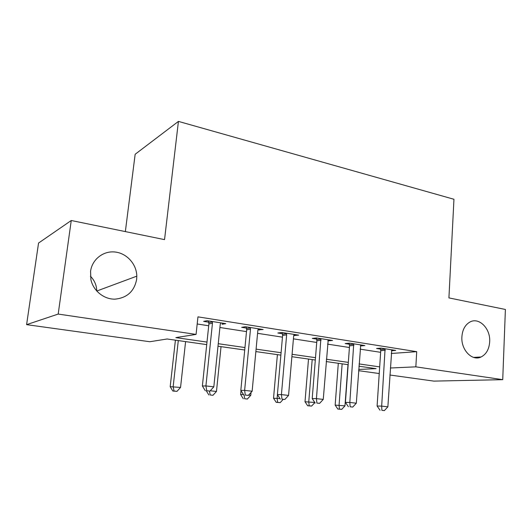 <?xml version="1.0" encoding="UTF-8"?>
<svg xmlns="http://www.w3.org/2000/svg" width="532" height="532" viewBox="0 0 532 532"><rect width="100%" height="100%" fill="white"/><g stroke="black" fill="none" stroke-linecap="round" stroke-linejoin="round"><path stroke-width="0.8" d="M136.631 279.46C134.264 291.37 127.042 297.933 114.972 299.157C103.986 299.41 93.28 290.838 90.899 279.632L90.56 271.327C92.109 259.27 103.527 250.545 115.258 252.035C126.995 253.378 136.671 264.331 136.804 276.161L136.631 279.46M489.686 341.75C489.147 349.218 486.281 354.292 481.074 356.985C472.17 361.527 460.898 349.89 461.889 336.849C462.408 329.973 464.955 325.105 469.537 322.259C478.647 316.547 490.644 328.364 489.686 341.75M90.407 276.175C94.503 280.344 96.625 285.292 96.777 291.031L96.777 291.084M125.353 231.593L135.155 154.267L178.433 121.396L453.956 199.274L448.922 297.9L505.4 309.471L502.727 379.662L433.826 381.112L389.883 375.013M379.236 373.544L358.608 370.678M206.729 344.61L167.121 338.99L149.811 341.73L26.6 324.646L58.194 314.066L196.069 334.409L175.839 337.614L206.995 342.083M58.194 314.066L71.255 220.507L38.55 243.051L26.6 324.646M391.253 353.474L416.716 351.672L197.957 316.853L196.069 334.409M197.192 323.988L208.71 325.77M219.909 327.499L246.496 331.609M257.574 333.318L282.459 337.162M293.418 338.851L316.726 342.455M327.559 344.124L349.418 347.502M360.124 349.158L380.633 352.324M391.459 350.748L395.722 350.428L381.085 348.121L376.563 348.487L380.54 349.112M360.383 345.953L364.866 345.561L349.537 343.147L345.175 343.566L349.338 344.224M327.845 340.852L332.547 340.473L316.493 337.94L312.297 338.412L316.666 339.097M293.737 335.499L298.678 335.133L281.827 332.48L277.837 333.005L282.412 333.724M257.934 329.887L263.127 329.527L245.432 326.741L241.661 327.34L246.469 328.091M222.25 323.09L222.13 324.274L225.774 323.642L207.167 320.71L203.643 321.375L208.704 322.166M71.255 220.507L164.541 239.626L178.433 121.396M416.716 351.672L415.838 366.841L502.727 379.662M390.328 368.004L415.838 366.841M218.246 343.705L244.959 347.536M256.092 349.138L281.089 352.729M292.095 354.305L315.503 357.67M326.382 359.233L348.334 362.385M359.087 363.928L379.675 366.887M358.694 369.447L376.111 368.649L358.92 366.216M348.161 364.686L326.202 361.567M315.316 360.024L291.888 356.699M280.876 355.137L255.859 351.586M244.72 350.003L217.994 346.212M328.357 339.808L328.271 340.919M294.681 334.502L294.582 335.632M259.35 328.936L259.244 330.093M385.288 350.309L380.746 350.661L377.102 406.022L381.67 406.116L385.088 348.753M381.89 410.325L384.37 410.604L381.89 410.325L381.67 406.116L387.868 406.827L391.785 349.803M380.746 350.661L380.314 348.181M377.102 406.022L380.061 410.272M384.37 410.604L387.868 406.827M338.305 363.289L335.16 405.118L344.975 405.863L347.981 364.659M342.143 363.828L339.07 405.198L339.389 409.095L337.82 409.048L341.75 409.347L339.389 409.095M344.975 405.863L341.75 409.347M337.82 409.048L335.16 405.118M353.933 345.408L349.544 345.807L345.414 402.392L349.83 402.458L353.727 343.812M350.149 406.781L352.743 407.066L350.149 406.781L349.83 402.458L356.314 403.203L360.743 344.916M349.544 345.807L349.085 343.193M345.414 402.392L348.38 406.734M352.743 407.066L356.314 403.203M321.089 340.267L316.866 340.719L312.211 398.588L316.447 398.628L320.882 338.631M316.879 403.063L319.599 403.362L316.879 403.063L316.447 398.628L323.25 399.406L328.231 339.788M316.866 340.719L316.38 337.953M312.211 398.588L315.183 403.03M319.599 403.362L323.25 399.406M286.642 334.874L282.618 335.386L277.391 394.598L281.421 394.604L286.642 334.874L286.435 333.205M281.98 399.16L284.833 399.479L281.98 399.16L281.421 394.604L288.563 395.422L293.664 335.978L294.149 334.415M282.618 335.386L282.113 332.52M277.391 394.598L280.357 399.14M284.833 399.479L288.563 395.422M308.507 359.06L305.009 401.746L314.818 402.485M312.191 359.579L308.766 401.806L309.178 405.79L307.669 405.756L311.639 406.062L309.178 405.79M314.871 402.564L311.639 406.062M307.669 405.756L305.009 401.746M277.405 354.644L273.528 398.229L279.992 398.581M277.438 394.664L277.119 398.262L277.631 402.345L276.188 402.318L280.204 402.624L277.631 402.345M283.13 399.452L280.204 402.624M276.188 402.318L273.528 398.229M241.003 390.688L240.63 394.551L243.463 394.558M248.617 395.07L250.772 395.309L251.044 392.423M244.654 398.741L247.347 399.04L244.654 398.741L244.115 395.096M250.772 395.309L247.347 399.04M243.284 398.727L240.63 394.551M250.479 329.215L246.675 329.787L240.823 390.408L244.627 390.375L250.479 329.215L250.273 327.506M245.312 395.063L248.311 395.396L245.312 395.063L244.627 390.375L252.135 391.239L257.854 330.372L258.372 328.783M246.675 329.787L246.156 326.854M240.823 390.408L243.789 395.057M248.311 395.396L252.135 391.239M210.22 390.767L216.471 391.466L221.039 346.645M210.153 394.977L212.973 395.283L210.153 394.977L209.495 391.106M216.471 391.466L212.973 395.283M208.87 394.97L206.323 390.874M212.461 323.27L208.903 323.908L202.373 386.006L205.917 385.933L212.461 323.27L212.255 321.514M206.755 390.754L209.914 391.106L206.755 390.754L205.917 385.933L213.824 386.837L220.221 324.48L220.773 322.858M208.903 323.908L208.384 320.902M202.373 386.006L205.325 390.767M209.914 391.106L213.824 386.837M175.414 340.167L170.187 386.678L180.548 387.442L185.595 341.611M178.3 340.58L173.159 386.618L174.024 391.027L172.827 391.04L176.976 391.353L174.024 391.027M180.548 387.442L176.976 391.353M172.827 391.04L170.187 386.678M385.188 349.152L380.639 349.511M353.833 344.224L349.438 344.63M320.989 339.057L316.766 339.516M286.542 333.637L282.519 334.156M250.379 327.945L246.575 328.53M212.368 321.966L208.817 322.618M481.074 356.985L473.593 357.404M136.804 276.161L96.777 291.031"/></g></svg>
